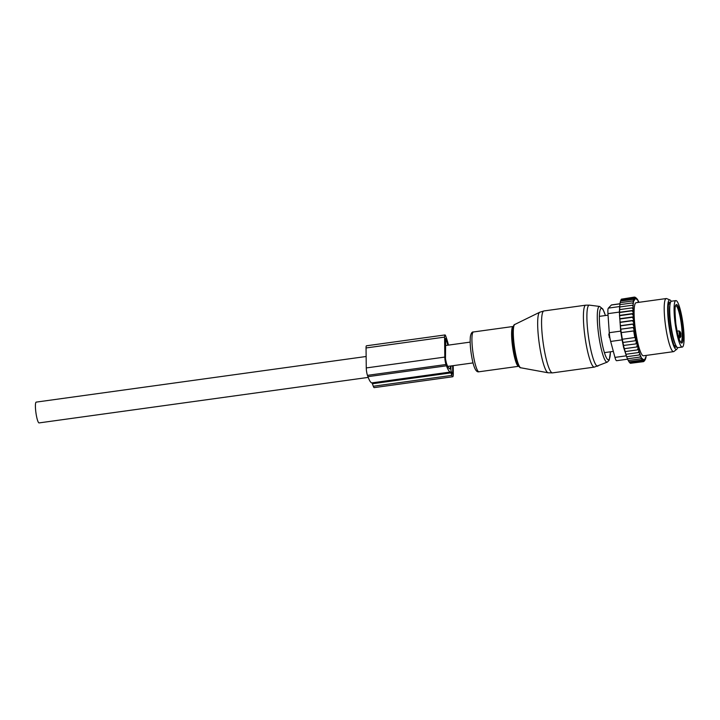 <?xml version="1.0" encoding="UTF-8"?>
<svg xmlns="http://www.w3.org/2000/svg" width="720" height="720" viewBox="0 0 720 720"><rect width="100%" height="100%" fill="white"/><g stroke="black" fill="none" stroke-linecap="round" stroke-linejoin="round"><path stroke-width="1.08" d="M609.993 338.409L608.778 334.791L609.273 332.847M682.29 347.049L677.925 347.652A23.445 3.87 -97.9 0 1 676.323 346.266A23.445 3.87 -97.9 0 1 670.356 320.67A23.445 3.87 -97.9 0 1 671.508 301.203L675.873 300.6A23.445 3.87 -97.9 0 1 677.475 301.986A23.445 3.87 -97.9 0 1 683.442 327.582A23.445 3.87 -97.9 0 1 682.29 347.049A23.445 3.87 -97.9 0 1 680.688 345.663A23.445 3.87 -97.9 0 1 674.721 320.067A23.445 3.87 -97.9 0 1 675.873 300.6M680.841 336.672L680.292 334.854L680.265 332.001L680.805 333.171A18.531 3.06 -97.9 0 1 680.841 336.672L679.923 337.887L678.834 338.04M680.805 333.171L679.86 331.893M638.91 302.328A31.707 5.238 82.1 0 0 638.73 301.887L638.298 300.951A31.707 5.238 82.1 0 0 637.965 300.294L637.551 299.574A31.707 5.238 82.1 0 0 637.227 299.088L637.119 299.817L636.831 298.584A31.707 5.238 82.1 0 0 636.525 298.278L636.453 299.142L636.156 298.008A31.707 5.238 82.1 0 0 635.868 297.882L634.608 297.225M646.011 355.446L646.11 356.472A31.707 5.238 82.1 0 1 645.975 357.237L645.777 358.101A31.707 5.238 82.1 0 1 645.615 358.695L645.309 358.056L645.381 359.343A31.707 5.238 82.1 0 1 645.174 359.757L644.868 358.983L644.895 360.18A31.707 5.238 82.1 0 1 644.67 360.423L644.355 359.514L644.355 360.612A31.707 5.238 82.1 0 1 644.094 360.675L643.788 359.64L643.743 360.63A31.707 5.238 82.1 0 1 643.464 360.504L643.167 359.361L643.086 360.234A31.707 5.238 82.1 0 1 642.78 359.928L642.492 358.695L642.384 359.424A31.707 5.238 82.1 0 1 642.069 358.938L641.655 358.209A31.707 5.238 82.1 0 1 641.322 357.552L640.89 356.616A31.707 5.238 82.1 0 1 640.548 355.797L640.116 354.663A31.707 5.238 82.1 0 1 639.747 353.601L639.315 352.287A31.707 5.238 82.1 0 1 638.91 350.973L638.523 349.605A31.707 5.238 82.1 0 1 638.172 348.318A31.707 5.238 82.1 0 1 638.082 347.976L637.758 346.707A31.707 5.238 82.1 0 1 637.254 344.556L637.047 343.629A31.707 5.238 82.1 0 1 633.888 323.901L633.78 322.866A31.707 5.238 82.1 0 1 633.555 320.427L633.438 318.942A31.707 5.238 82.1 0 1 633.294 316.998L633.204 315.324A31.707 5.238 82.1 0 1 633.132 313.677L633.078 311.967A31.707 5.238 82.1 0 1 633.051 310.545L633.051 308.961A31.707 5.238 82.1 0 1 633.069 307.764L633.114 306.333A31.707 5.238 82.1 0 1 633.168 305.271L633.267 304.02A31.707 5.238 82.1 0 1 633.366 303.102L633.51 302.031A31.707 5.238 82.1 0 1 633.645 301.275L633.834 300.411A31.707 5.238 82.1 0 1 634.005 299.817L634.311 300.447L634.239 299.169A31.707 5.238 82.1 0 1 634.446 298.746L634.752 299.529L634.716 298.323A31.707 5.238 82.1 0 1 634.95 298.089L635.256 298.998L635.265 297.891A31.707 5.238 82.1 0 1 635.526 297.837L635.832 298.872L635.868 297.882M666.243 298.548L636.138 302.706A26.802 4.419 82.1 0 0 634.239 317.754A26.802 4.419 82.1 0 0 638.424 345.366A26.802 4.419 82.1 0 0 643.482 355.797L673.587 351.639A26.802 4.419 -97.9 0 1 668.538 341.199A26.802 4.419 -97.9 0 1 664.344 313.587A26.802 4.419 -97.9 0 1 666.243 298.548A26.802 4.419 -97.9 0 1 666.684 298.611L669.96 299.97A24.993 4.122 82.1 0 0 667.728 312.876A24.993 4.122 82.1 0 0 671.679 339.696A24.993 4.122 82.1 0 0 676.773 349.254A24.993 4.122 82.1 0 0 677.619 347.625M638.73 301.887L638.001 301.653M637.965 300.294L637.209 299.934M637.227 299.088L636.453 298.602M636.525 298.278L635.724 297.675M636.156 298.008L635.031 297.171M621.882 299.097L634.401 297.09L635.526 297.837M635.265 297.891L634.401 297.09M621.234 299.889L621.378 299.16L633.825 297.441L634.95 298.089M634.716 298.323L633.825 297.441M620.685 301.086L620.874 299.934L633.312 298.215L634.446 298.746M634.239 299.169L633.312 298.215M620.235 302.688L620.442 301.122L632.88 299.403L634.005 299.817M633.834 300.411L632.88 299.403M633.645 301.275L632.529 300.987L633.51 302.031M633.366 303.102L632.259 302.949L633.267 304.02M633.168 305.271L632.079 305.262L633.114 306.333M633.069 307.764L631.989 307.89L633.051 308.961M633.051 310.545L631.998 310.806L633.078 311.967M633.132 313.677L632.088 313.965L633.204 315.324M633.438 318.942L632.277 317.277L633.294 316.998M633.78 322.866L632.538 320.688L633.555 320.427M637.047 343.629L636.039 343.89L636.363 340.488L635.382 340.749L635.364 337.374L634.779 337.518L633.726 330.957L634.311 330.804L633.276 327.573L634.257 327.321L632.871 324.162L633.888 323.901M627.669 359.172L616.599 360.711A8.937 1.476 82.1 0 1 614.961 357.39L610.668 341.442L622.08 339.867L623.592 347.418L626.634 356.724L623.457 345.465L636.039 343.89M637.254 344.556L636.75 346.977L637.758 346.707M624.303 348.696L636.75 346.977M638.082 347.976L637.497 349.884L638.523 349.605M625.05 351.603L637.497 349.884M638.91 350.973L638.28 352.575L639.315 352.287M625.833 354.294L638.28 352.575M639.747 353.601L639.072 355.005L640.116 354.663M626.634 356.724L639.072 355.005M626.499 356.301L627.435 358.821L639.873 357.093L640.548 355.797M640.89 356.616L639.873 357.093M627.246 358.101L628.218 360.54L640.656 358.821L641.322 357.552M641.655 358.209L640.656 358.821M628.389 360.513L628.983 361.872L641.421 360.153L642.069 358.938M642.384 359.424L641.421 360.153M629.253 361.836L629.712 362.799L642.15 361.08L642.78 359.928M643.086 360.234L642.15 361.08M630.099 362.745L630.396 363.303L642.843 361.584L643.464 360.504M643.743 360.63L642.843 361.584M630.945 363.222L643.473 361.656L644.094 360.675M644.355 360.612L643.473 361.656M643.734 361.35L644.67 360.423M644.895 360.18L644.049 361.305M645.174 359.757L644.562 360.531M645.615 358.695L644.994 359.343M645.975 357.237L645.345 357.759M646.254 355.41L645.615 355.806M634.257 327.321L620.73 329.193L633.276 327.573M634.311 330.804L621.216 332.613L633.726 330.957M621.279 332.676L622.332 339.246L634.779 337.518M622.332 339.246L622.935 342.468L635.382 340.749M622.935 342.468L623.592 345.618M610.668 341.442A8.937 1.476 -97.9 0 1 609.264 332.694L607.95 313.65A8.937 1.476 -97.9 0 1 608.373 308.115L611.352 305.019A8.937 1.476 -97.9 0 1 611.532 304.92L619.974 303.75M607.95 313.65L619.362 312.075L620.676 331.119L622.08 339.867M670.536 302.346A22.779 3.762 82.1 0 0 669.852 302.103A22.779 3.762 82.1 0 0 668.241 314.892A22.779 3.762 82.1 0 0 671.796 338.364A22.779 3.762 82.1 0 0 676.089 347.229A22.779 3.762 82.1 0 0 676.683 346.815M671.22 301.311A24.993 4.122 82.1 0 0 669.96 299.97M619.362 312.075L619.623 307.179M676.773 349.254L673.992 351.45A26.802 4.419 -97.9 0 1 673.587 351.639M621.216 332.613L620.829 329.292M620.73 329.193L620.433 325.881L632.871 324.162M632.259 302.949L619.821 304.668L619.506 315.387L620.433 325.881M619.821 305.334L620.082 302.706L632.529 300.987M620.298 325.728L633.933 323.847M620.091 322.416L632.538 320.688M619.938 322.218L633.654 320.319M619.83 318.996L632.277 317.277M619.668 318.753L633.447 316.845M619.65 315.684L632.088 313.965M619.506 315.387L633.321 313.479M619.551 312.525L631.998 310.806M619.443 312.291L633.267 310.383M619.551 309.609L631.989 307.89M619.641 306.981L632.079 305.262M451.836 375.39L450.927 372.879A4.464 0.738 -97.9 0 0 450.387 372.024L371.844 382.887A4.464 0.738 -97.9 0 1 372.384 383.742L373.293 386.244A7.146 1.179 -97.9 0 0 374.211 387.621L452.754 376.758A7.146 1.179 -97.9 0 1 451.836 375.39L373.293 386.244M453.15 365.661A7.146 1.179 -97.9 0 1 453.231 367.452L453.294 373.869A7.146 1.179 -97.9 0 1 452.754 376.758M450.387 372.024A32.382 5.346 -97.9 0 1 446.472 365.805L445.995 364.5A5.364 0.882 -97.9 0 1 444.807 357.075L444.591 337.104A5.364 0.882 -97.9 0 1 444.996 334.935A5.364 0.882 -97.9 0 1 445.68 335.961L446.157 337.275A32.382 5.346 -97.9 0 1 448.479 345.114M371.844 382.887A32.382 5.346 -97.9 0 1 367.929 376.668L367.452 375.354A5.364 0.882 -97.9 0 1 366.264 367.938L366.048 347.958A5.364 0.882 -97.9 0 1 366.453 345.798L444.996 334.935M447.858 345.195A29.25 4.824 -97.9 0 0 446.184 339.768L445.266 338.526M445.707 338.463L445.473 358.911L446.445 363.312A29.25 4.824 -97.9 0 0 450.198 368.928A29.25 4.824 -97.9 0 0 450.315 368.901L450.351 366.048M452.655 365.724A4.464 0.738 -97.9 0 1 452.655 365.877L452.727 372.303A4.464 0.738 -97.9 0 1 452.385 374.103A4.464 0.738 -97.9 0 1 451.818 373.248L450.954 370.539L450.9 365.967M368.199 377.406L39.087 422.91A10.494 1.728 -97.9 0 1 36.027 413.415A10.494 1.728 -97.9 0 1 36 402.228A10.494 1.728 -97.9 0 1 36.207 402.111L366.138 356.499M548.118 372.789A30.609 5.049 -97.9 0 1 541.314 355.32A30.609 5.049 -97.9 0 1 539.739 312.237L543.969 310.941A31.266 5.157 -97.9 0 0 545.292 355.032A31.266 5.157 -97.9 0 0 552.528 372.879L548.118 372.789L520.767 367.776A21.888 3.609 82.1 0 1 515.907 355.284A21.888 3.609 82.1 0 1 514.782 324.477L539.739 312.237M520.767 367.776C520.074 368.055 519.093 366.903 517.824 364.311A21.024 3.474 -97.9 0 1 515.142 355.041A21.024 3.474 -97.9 0 1 512.892 328.617C513.414 325.773 514.044 324.396 514.782 324.477M597.915 366.12A30.807 5.085 -97.9 0 1 590.562 348.588A30.807 5.085 -97.9 0 1 589.482 305.145L599.643 306.45A28.116 4.644 -97.9 0 0 600.624 346.104A28.116 4.644 -97.9 0 0 607.338 362.097L594.369 367.101A31.266 5.157 -97.9 0 1 587.133 349.254A31.266 5.157 -97.9 0 1 585.801 305.163L543.969 310.941M519.03 366.354L518.634 366.3A20.097 3.321 -97.9 0 1 513.99 354.825A20.097 3.321 -97.9 0 1 513.135 326.484L473.463 331.965A20.097 3.321 -97.9 0 0 474.318 360.306A20.097 3.321 -97.9 0 0 478.962 371.781C476.361 372.528 474.147 368.541 472.311 359.829C470.475 350.622 469.818 342.927 470.358 336.753C470.997 333.288 472.032 331.695 473.463 331.965M610.416 351.801A25.956 4.284 -97.9 0 1 602.451 344.979A25.956 4.284 -97.9 0 1 599.571 313.173A25.956 4.284 -97.9 0 1 605.403 315.522M609.885 337.779A3.573 2.754 160.4 0 1 609.129 337.005M609.372 333.972A3.573 2.097 179.1 0 0 608.778 334.791M675.288 344.115A20.988 3.465 -97.9 0 1 675.279 344.097A20.988 3.465 -97.9 0 1 670.41 324.999A20.988 3.465 -97.9 0 1 669.924 305.316M677.754 305.73A19.431 3.204 -97.9 0 1 683.001 330.39A19.431 3.204 -97.9 0 1 680.409 341.919A19.431 3.204 -97.9 0 1 675.153 317.259A19.431 3.204 -97.9 0 1 677.754 305.73M675.765 305.577A18.531 3.06 -97.9 0 1 676.944 306.684A18.531 3.06 -97.9 0 1 681.624 326.628A18.531 3.06 -97.9 0 1 680.841 342.279M678.429 336.699L679.734 336.519L679.428 335.682A0.891 0.702 -20 0 0 680.292 334.854M679.923 337.887L679.734 336.519A0.891 0.702 160 0 0 680.598 335.682M678.195 335.853L679.428 335.682L679.041 330.894L680.229 331.812A0.891 0.702 -20 0 1 680.265 332.001M614.961 357.39L626.31 355.824M608.373 308.115L619.668 306.549M611.352 305.019L619.974 303.831M609.264 332.694L620.676 331.119M450.927 372.879L372.384 383.742M446.472 365.805L367.929 376.668M445.995 364.5L367.452 375.354M446.184 339.768L445.266 339.894M450.378 368.541L449.397 368.676M452.727 372.303L451.53 372.465M452.655 365.877L450.909 366.12M366.048 347.958L444.591 337.104M366.264 367.938L444.807 357.075M585.801 305.163L589.482 305.145M518.634 366.3L478.962 371.781M607.338 362.097L609.201 360.18L610.479 351.792M599.643 306.45L602.856 309.051L605.457 315.522M594.369 367.101L552.528 372.879M608.058 315.162L599.382 316.359M613.35 351.396L604.404 352.638M675.882 345.456L674.397 345.663M670.131 303.867L668.655 304.074M680.742 342.306L680.301 341.586C678.879 339.426 677.403 333.54 675.864 323.901C674.766 311.661 674.748 305.532 675.81 305.532L675.666 305.586M679.797 332.406L680.571 332.739L680.229 331.812M677.088 331.164L679.041 330.894M470.16 342.117L445.329 345.546M473.031 362.907L447.75 366.408"/></g></svg>

